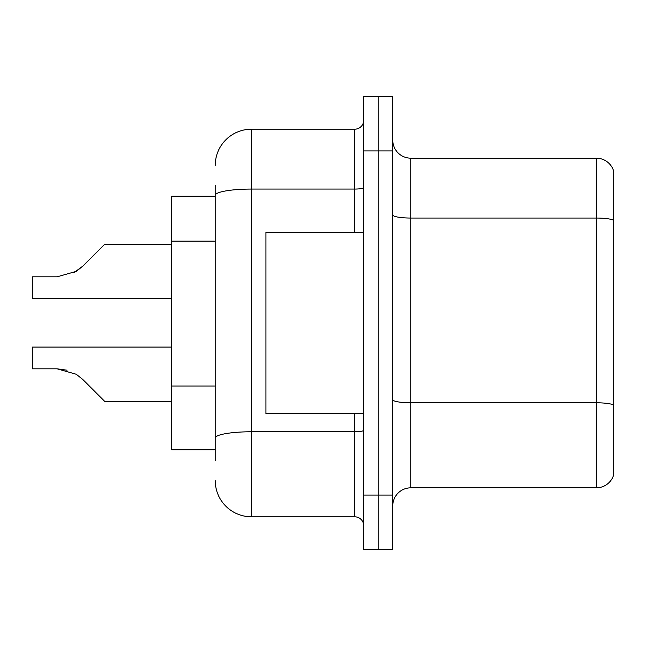 <?xml version="1.0" encoding="UTF-8"?>
<svg xmlns="http://www.w3.org/2000/svg" width="646" height="646" viewBox="0 0 646 646"><rect width="100%" height="100%" fill="white"/><g stroke="black" fill="none" stroke-linecap="round" stroke-linejoin="round"><path stroke-width="0.97" d="M215.231 230.251L215.231 185.345L215.231 196.214L171.763 196.214L171.763 449.786L215.231 449.786M392.736 505.931A18.112 18.112 0 0 1 410.848 487.819L596.315 487.819L596.315 158.181L410.848 158.181A18.112 18.112 0 0 1 392.736 140.069A18.112 18.112 0 0 0 410.848 158.181L410.848 487.819M378.241 495.062L378.241 549.399L392.736 549.399L392.736 495.062L378.241 495.062L378.241 549.399L363.755 549.399L363.755 495.062L378.241 495.062L378.241 150.938L378.241 495.062M363.755 495.062L363.755 96.601L378.241 96.601L378.241 150.938L378.241 96.601L392.736 96.601L392.736 495.062M613.7 171.222A18.112 18.112 0 0 0 596.315 158.181A18.112 18.112 0 0 1 613.7 171.222L613.7 474.778A18.112 18.112 0 0 1 596.315 487.819M215.231 460.655L215.231 185.345M215.231 165.424A36.224 36.224 0 0 1 251.455 129.2L251.455 516.8L354.694 516.8L354.694 413.561M251.455 129.2L354.694 129.2A9.052 9.052 0 0 0 363.755 120.148M215.231 444.351L215.231 396.878M363.755 525.852A9.052 9.052 0 0 0 354.694 516.8M251.455 516.8A36.224 36.224 0 0 1 215.231 480.576M82.753 379.436L104.749 401.424L82.761 379.436L104.749 401.424L82.761 379.436L104.749 401.424L82.761 379.436L104.749 401.424L82.753 379.436L104.749 401.424L82.753 379.436L76.228 374.26L82.753 379.436M171.763 347.088L32.3 347.088L32.3 368.826L57.139 368.826L67.047 370.206L57.139 368.826L32.3 368.826L57.139 368.826L67.047 370.206L57.139 368.826L32.3 368.826L57.139 368.826L76.228 374.26M73.894 272.701L82.753 266.2L95.689 253.264L82.761 266.2L104.749 244.212L82.761 266.2L104.749 244.212L82.761 266.2L104.749 244.212L82.753 266.2L104.749 244.212L82.753 266.2L76.228 271.377L82.753 266.2L76.228 271.377L57.139 276.811L32.3 276.811L32.3 298.549L171.763 298.549M171.763 401.424L104.749 401.424L95.689 392.372M67.047 370.206L57.139 368.826M82.753 266.2L76.228 271.377L57.139 276.811L76.228 271.377L82.753 266.2L76.228 271.377L82.753 266.2L76.228 271.377L57.139 276.811M95.689 253.264L104.749 244.212L171.763 244.212M363.755 232.439L265.95 232.439L265.95 413.561L363.755 413.561M215.231 241.12L171.763 241.12M215.231 386.009L171.763 386.009M613.7 220.31A18.112 3.141 180 0 0 596.315 218.049L410.848 218.049A18.112 3.141 0 0 1 392.736 214.9M613.7 405.058A18.112 3.141 180 0 0 596.315 402.789L410.848 402.789A18.112 3.141 -0 0 1 392.736 399.648M392.736 150.938L363.755 150.938M363.755 430.196A9.052 1.575 0 0 1 354.694 431.77L251.455 431.77A36.224 6.29 180 0 0 215.231 438.061M215.231 195.358A36.224 6.29 180 0 1 251.455 189.068L354.694 189.068L354.694 129.2M354.694 232.439L354.694 189.068A9.052 1.575 0 0 0 363.755 187.493"/></g></svg>
